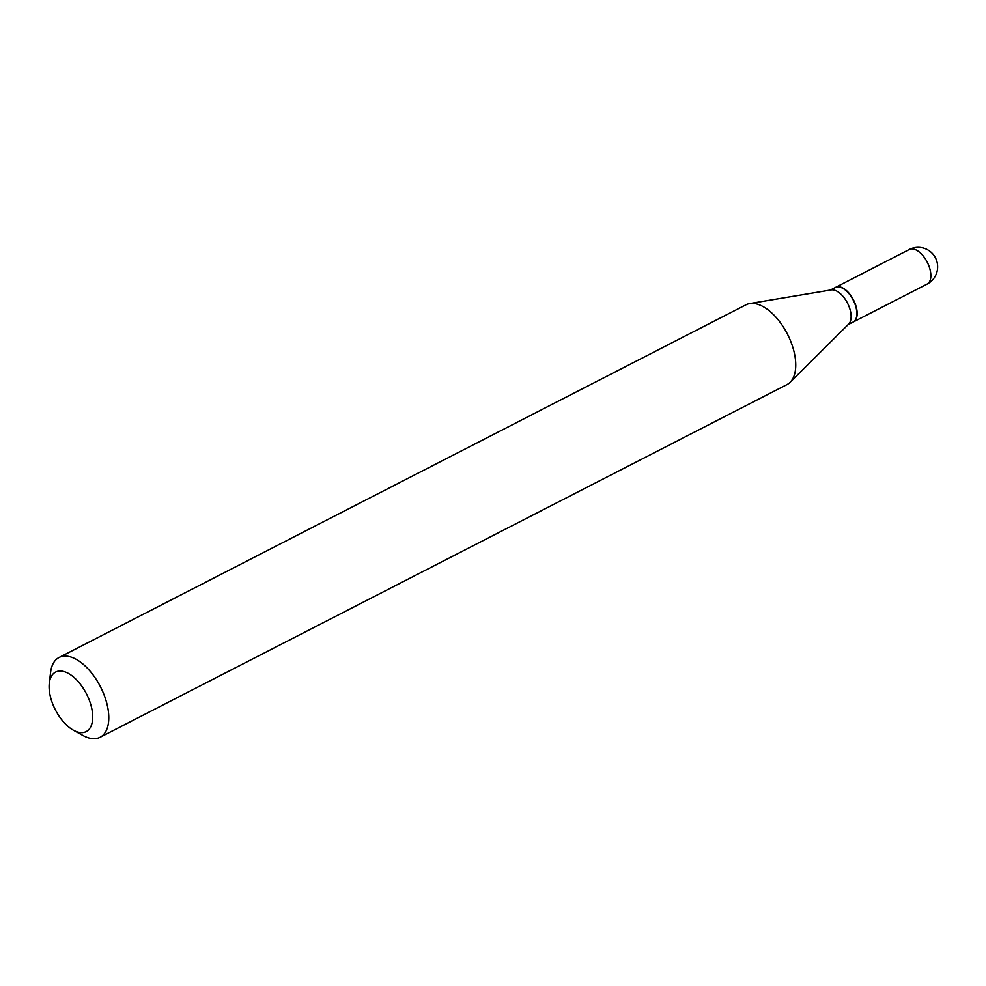 <?xml version="1.0" encoding="UTF-8"?>
<svg xmlns="http://www.w3.org/2000/svg" width="986" height="986" viewBox="0 0 986 986"><rect width="100%" height="100%" fill="white"/><g stroke="black" fill="none" stroke-linecap="round" stroke-linejoin="round"><path stroke-width="1.48" d="M853.235 322.003A19.449 10.156 -117.2 0 0 853.371 321.941A19.449 10.156 -117.2 0 0 856.624 308.544A19.449 10.156 -117.2 0 0 835.61 287.333A19.449 10.156 -117.2 0 0 835.462 287.407M848.071 324.653L853.087 322.089A19.449 10.156 -117.2 0 0 856.76 315.606A19.449 10.156 -117.2 0 0 842.722 288.269A19.449 10.156 -117.2 0 0 840.516 287.308A19.449 10.156 -117.2 0 0 835.327 287.481L830.311 290.057M73.457 730.244L82.972 735.482A44.851 23.442 -117.2 0 0 88.05 737.713A44.851 23.442 -117.2 0 0 100.042 737.294L787.001 384.577A44.851 23.442 -117.2 0 0 790.143 382.285L848.687 324.049A19.449 10.156 -117.2 0 0 848.773 305.882A19.449 10.156 -117.2 0 0 834.76 290.266A19.449 10.156 -117.2 0 0 831.161 289.921L749.73 303.552A44.851 23.442 -117.2 0 0 746.02 304.773L59.061 657.489A44.851 23.442 -117.2 0 0 50.582 672.415L49.3 683.199A33.462 17.489 -117.2 0 0 73.457 730.244A33.462 17.489 -117.2 0 0 77.253 731.908A33.462 17.489 -117.2 0 0 91.772 708.54A33.462 17.489 -117.2 0 0 64.571 671.749A33.462 17.489 -117.2 0 0 49.3 683.199M100.042 737.294A44.851 23.442 -117.2 0 0 104.689 696.51A44.851 23.442 -117.2 0 0 71.054 657.07A44.851 23.442 -117.2 0 0 59.061 657.489M790.143 382.285A44.851 23.442 -117.2 0 0 790.328 340.392A44.851 23.442 -117.2 0 0 758.012 304.354A44.851 23.442 -117.2 0 0 749.73 303.552M856.785 315.434A19.067 9.959 -117.2 0 0 856.809 315.249A19.067 9.959 -117.2 0 0 843.042 288.442A19.067 9.959 -117.2 0 0 842.882 288.356M853.371 321.941L927.074 284.104A19.449 10.156 -117.2 0 0 930.316 270.706A19.449 10.156 -117.2 0 0 914.503 249.322A19.449 10.156 -117.2 0 0 909.302 249.495L835.61 287.333M927.074 284.104A19.449 19.449 0 0 0 924.141 248.287A19.449 19.449 0 0 0 909.302 249.495"/></g></svg>

